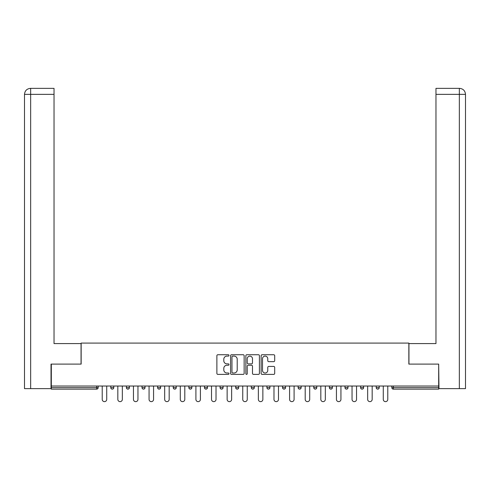 <?xml version="1.0" encoding="UTF-8"?>
<svg xmlns="http://www.w3.org/2000/svg" width="490" height="490" viewBox="0 0 490 490"><rect width="100%" height="100%" fill="white"/><g stroke="black" fill="none" stroke-linecap="round" stroke-linejoin="round"><path stroke-width="0.73" d="M228.983 355.422A0.686 0.686 0 0 0 228.297 354.736L217.86 354.736A0.98 0.98 0 0 0 216.88 355.716L216.88 373.398A0.98 0.98 0 0 0 217.86 374.385L228.297 374.385A0.686 0.686 0 0 0 228.983 373.692A0.686 0.686 0 0 0 228.297 373.006L226.95 373.006A3.142 3.142 0 0 1 223.801 369.864L223.801 368.388A3.142 3.142 0 0 1 226.95 365.246L228.297 365.246A0.686 0.686 0 0 0 228.983 364.56A0.686 0.686 0 0 0 228.297 363.868L226.95 363.868A3.142 3.142 0 0 1 223.801 360.726L223.801 359.256A3.142 3.142 0 0 1 226.95 356.108L228.297 356.108A0.686 0.686 0 0 0 228.983 355.422M273.714 361.663A0.98 0.98 0 0 0 274.694 360.677L274.694 355.716A0.98 0.98 0 0 0 273.714 354.736L262.119 354.736A0.98 0.98 0 0 0 261.139 355.716L261.139 373.398A0.98 0.98 0 0 0 262.119 374.385L273.714 374.385A0.98 0.98 0 0 0 274.694 373.398L274.694 367.408A0.98 0.98 0 0 0 273.714 366.428L268.753 366.428A0.98 0.98 0 0 0 267.767 367.408L267.767 370.379A2.628 2.628 0 0 1 265.139 373.006A2.628 2.628 0 0 1 262.511 370.379L262.511 358.735A2.628 2.628 0 0 1 265.139 356.108A2.628 2.628 0 0 1 267.767 358.735L267.767 360.677A0.98 0.98 0 0 0 268.753 361.663L273.714 361.663M54.029 88.359L30.515 88.359L54.029 88.359L54.029 94.362L30.656 94.362L30.656 388.631L51.021 388.631L51.021 364.107L81.15 364.107L81.15 343.092L408.85 343.092L408.85 364.107L438.679 364.107L438.679 386.028L51.321 386.028L51.321 387.627L96.665 387.627L96.665 386.028M51.321 364.107L51.321 386.028M244.143 355.716A0.98 0.98 0 0 0 243.156 354.736L231.568 354.736A0.98 0.98 0 0 0 230.582 355.716L230.582 373.398A0.98 0.98 0 0 0 231.568 374.385L243.156 374.385A0.98 0.98 0 0 0 244.143 373.398L244.143 355.716M246.844 354.736L258.432 354.736A0.98 0.98 0 0 1 259.418 355.716L259.418 373.398A0.98 0.98 0 0 1 258.432 374.385L253.471 374.385A0.98 0.98 0 0 1 252.491 373.398L252.491 366.226A0.98 0.98 0 0 0 251.511 365.246L248.216 365.246A0.98 0.98 0 0 0 247.236 366.226L247.236 373.692A0.686 0.686 0 0 1 246.55 374.385A0.686 0.686 0 0 1 245.858 373.692L245.858 355.716A0.98 0.98 0 0 1 246.844 354.736M96.665 389.134A1.501 1.501 0 0 0 98.165 387.627L96.665 387.627L96.665 389.134A1.501 1.501 0 0 0 98.165 387.627L98.165 386.028L98.165 387.627A1.501 1.501 0 0 1 96.665 389.134L51.321 389.134L51.321 387.627M438.679 386.028L438.679 389.134L393.335 389.134A1.501 1.501 0 0 1 391.835 387.627L391.835 386.028M110.777 386.028L110.777 387.627L110.777 386.028M112.277 389.134A1.501 1.501 0 0 1 110.777 387.627A1.501 1.501 0 0 0 112.277 389.134A1.501 1.501 0 0 0 113.778 387.627L113.778 386.028L113.778 387.627A1.501 1.501 0 0 1 112.277 389.134A1.501 1.501 0 0 1 110.777 387.627L113.778 387.627A1.501 1.501 0 0 1 112.277 389.134M126.389 386.028L126.389 387.627L126.389 386.028M129.397 386.028L129.397 387.627L129.397 386.028M142.008 386.028L142.008 387.627L142.008 386.028M145.009 386.028L145.009 387.627A1.501 1.501 0 0 1 143.509 389.134A1.501 1.501 0 0 1 142.008 387.627A1.501 1.501 0 0 0 143.509 389.134A1.501 1.501 0 0 0 145.009 387.627A1.501 1.501 0 0 1 143.509 389.134A1.501 1.501 0 0 1 142.008 387.627L145.009 387.627M157.621 386.028L157.621 387.627L157.621 386.028M160.622 386.028L160.622 387.627L160.622 386.028M173.233 386.028L173.233 387.627L173.233 386.028M176.235 386.028L176.235 387.627L176.235 386.028M191.853 386.028L191.853 387.627L188.852 387.627A1.501 1.501 0 0 0 190.353 389.134A1.501 1.501 0 0 1 188.852 387.627L188.852 386.028M204.465 386.028L204.465 387.627L204.465 386.028M207.466 386.028L207.466 387.627L207.466 386.028M220.077 386.028L220.077 387.627L220.077 386.028M223.079 386.028L223.079 387.627L223.079 386.028M235.69 386.028L235.69 387.627L235.69 386.028M238.691 386.028L238.691 387.627A1.501 1.501 0 0 1 237.191 389.134A1.501 1.501 0 0 1 235.69 387.627A1.501 1.501 0 0 0 237.191 389.134A1.501 1.501 0 0 1 235.69 387.627L238.691 387.627A1.501 1.501 0 0 1 237.191 389.134M251.309 386.028L251.309 387.627L251.309 386.028M254.31 386.028L254.31 387.627L254.31 386.028M266.921 386.028L266.921 387.627L266.921 386.028M269.923 386.028L269.923 387.627A1.501 1.501 0 0 1 268.422 389.134A1.501 1.501 0 0 1 266.921 387.627L269.923 387.627A1.501 1.501 0 0 1 268.422 389.134A1.501 1.501 0 0 0 269.923 387.627M282.534 386.028L282.534 387.627L282.534 386.028M285.535 386.028L285.535 387.627L285.535 386.028M298.147 386.028L298.147 387.627L298.147 386.028M301.148 386.028L301.148 387.627L301.148 386.028M316.767 386.028L316.767 387.627A1.501 1.501 0 0 1 315.266 389.134A1.501 1.501 0 0 1 313.765 387.627L313.765 386.028M332.379 386.028L332.379 387.627A1.501 1.501 0 0 1 330.879 389.134A1.501 1.501 0 0 1 329.378 387.627L329.378 386.028M347.992 386.028L347.992 387.627A1.501 1.501 0 0 1 346.491 389.134A1.501 1.501 0 0 1 344.991 387.627L344.991 386.028M363.611 386.028L363.611 387.627A1.501 1.501 0 0 1 362.104 389.134A1.501 1.501 0 0 1 360.603 387.627L360.603 386.028M377.723 389.134A1.501 1.501 0 0 0 379.223 387.627L379.223 386.028L379.223 387.627A1.501 1.501 0 0 1 377.723 389.134A1.501 1.501 0 0 1 376.222 387.627L376.222 386.028M127.896 389.134A1.501 1.501 0 0 1 126.389 387.627A1.501 1.501 0 0 0 127.896 389.134A1.501 1.501 0 0 0 129.397 387.627A1.501 1.501 0 0 1 127.896 389.134A1.501 1.501 0 0 1 126.389 387.627L129.397 387.627A1.501 1.501 0 0 1 127.896 389.134M159.121 389.134A1.501 1.501 0 0 1 157.621 387.627A1.501 1.501 0 0 0 159.121 389.134A1.501 1.501 0 0 0 160.622 387.627A1.501 1.501 0 0 1 159.121 389.134A1.501 1.501 0 0 1 157.621 387.627L160.622 387.627A1.501 1.501 0 0 1 159.121 389.134M174.734 389.134A1.501 1.501 0 0 1 173.233 387.627A1.501 1.501 0 0 0 174.734 389.134A1.501 1.501 0 0 0 176.235 387.627A1.501 1.501 0 0 1 174.734 389.134A1.501 1.501 0 0 1 173.233 387.627L176.235 387.627A1.501 1.501 0 0 1 174.734 389.134M190.353 389.134A1.501 1.501 0 0 0 191.853 387.627A1.501 1.501 0 0 1 190.353 389.134A1.501 1.501 0 0 1 188.852 387.627M205.965 389.134A1.501 1.501 0 0 1 204.465 387.627A1.501 1.501 0 0 0 205.965 389.134A1.501 1.501 0 0 0 207.466 387.627A1.501 1.501 0 0 1 205.965 389.134A1.501 1.501 0 0 1 204.465 387.627L207.466 387.627A1.501 1.501 0 0 1 205.965 389.134M221.578 389.134A1.501 1.501 0 0 1 220.077 387.627L223.079 387.627A1.501 1.501 0 0 1 221.578 389.134A1.501 1.501 0 0 0 223.079 387.627M252.809 389.134A1.501 1.501 0 0 1 251.309 387.627A1.501 1.501 0 0 0 252.809 389.134A1.501 1.501 0 0 0 254.31 387.627A1.501 1.501 0 0 1 252.809 389.134A1.501 1.501 0 0 1 251.309 387.627L254.31 387.627A1.501 1.501 0 0 1 252.809 389.134M284.035 389.134A1.501 1.501 0 0 1 282.534 387.627L285.535 387.627A1.501 1.501 0 0 1 284.035 389.134A1.501 1.501 0 0 0 285.535 387.627M299.647 389.134A1.501 1.501 0 0 1 298.147 387.627A1.501 1.501 0 0 0 299.647 389.134A1.501 1.501 0 0 0 301.148 387.627A1.501 1.501 0 0 1 299.647 389.134A1.501 1.501 0 0 1 298.147 387.627L301.148 387.627A1.501 1.501 0 0 1 299.647 389.134M232.646 356.108A0.686 0.686 0 0 0 231.96 356.8L231.96 372.32A0.686 0.686 0 0 0 232.646 373.006L234.073 373.006A3.142 3.142 0 0 0 237.215 369.864L237.215 359.256A3.142 3.142 0 0 0 234.073 356.108L232.646 356.108M252.491 358.784A2.628 2.628 0 0 0 249.863 356.157A2.628 2.628 0 0 0 247.236 358.784L247.236 362.888A0.98 0.98 0 0 0 248.216 363.868L251.511 363.868A0.98 0.98 0 0 0 252.491 362.888L252.491 358.784M102.22 399.393L102.22 386.028L102.22 399.393A2.254 2.254 0 0 0 104.474 401.641A2.254 2.254 0 0 0 106.722 399.393L106.722 386.028M81.052 364.107L81.052 343.588L54.029 343.588L54.029 94.362M30.656 388.631L24.5 388.631L24.5 328.576L24.5 388.631M30.656 88.359L32.009 88.359L30.656 88.359L30.656 94.362L24.5 94.362L24.5 328.576L24.5 94.362C24.861 90.717 26.858 88.715 30.496 88.359C26.852 88.721 24.849 90.717 24.5 94.362L24.5 328.576L24.5 94.362M408.948 364.107L408.948 343.588L435.971 343.588L435.971 88.359L459.485 88.359L435.971 88.359M465.5 328.576L465.5 94.362L465.5 388.631L438.979 388.631L438.679 364.107M459.344 88.359L457.991 88.359L459.344 88.359L459.344 94.362L435.971 94.362M459.344 388.631L459.344 94.362L465.5 94.362C465.139 90.717 463.142 88.715 459.504 88.359M117.833 399.393L117.833 386.028L117.833 399.393A2.254 2.254 0 0 0 120.087 401.641A2.254 2.254 0 0 0 122.341 399.393L122.341 386.028M133.452 399.393L133.452 386.028L133.452 399.393A2.254 2.254 0 0 0 135.699 401.641A2.254 2.254 0 0 0 137.953 399.393L137.953 386.028M149.064 399.393L149.064 386.028L149.064 399.393A2.254 2.254 0 0 0 151.312 401.641A2.254 2.254 0 0 0 153.566 399.393L153.566 386.028M164.677 399.393L164.677 386.028L164.677 399.393A2.254 2.254 0 0 0 166.931 401.641A2.254 2.254 0 0 0 169.179 399.393L169.179 386.028M180.289 399.393L180.289 386.028L180.289 399.393A2.254 2.254 0 0 0 182.543 401.641A2.254 2.254 0 0 0 184.797 399.393L184.797 386.028M195.908 399.393L195.908 386.028L195.908 399.393A2.254 2.254 0 0 0 198.156 401.641A2.254 2.254 0 0 0 200.41 399.393L200.41 386.028M211.521 399.393L211.521 386.028L211.521 399.393A2.254 2.254 0 0 0 213.769 401.641A2.254 2.254 0 0 0 216.023 399.393L216.023 386.028M227.133 399.393L227.133 386.028L227.133 399.393A2.254 2.254 0 0 0 229.387 401.641A2.254 2.254 0 0 0 231.635 399.393L231.635 386.028M242.746 399.393L242.746 386.028L242.746 399.393A2.254 2.254 0 0 0 245 401.641A2.254 2.254 0 0 0 247.254 399.393L247.254 386.028M258.365 399.393L258.365 386.028L258.365 399.393A2.254 2.254 0 0 0 260.613 401.641A2.254 2.254 0 0 0 262.867 399.393L262.867 386.028M273.977 399.393L273.977 386.028L273.977 399.393A2.254 2.254 0 0 0 276.231 401.641A2.254 2.254 0 0 0 278.479 399.393L278.479 386.028M289.59 399.393L289.59 386.028L289.59 399.393A2.254 2.254 0 0 0 291.844 401.641A2.254 2.254 0 0 0 294.092 399.393L294.092 386.028M305.203 399.393L305.203 386.028L305.203 399.393A2.254 2.254 0 0 0 307.457 401.641A2.254 2.254 0 0 0 309.711 399.393L309.711 386.028M320.821 399.393L320.821 386.028L320.821 399.393A2.254 2.254 0 0 0 323.069 401.641A2.254 2.254 0 0 0 325.323 399.393L325.323 386.028M336.434 399.393L336.434 386.028L336.434 399.393A2.254 2.254 0 0 0 338.688 401.641A2.254 2.254 0 0 0 340.936 399.393L340.936 386.028M352.047 399.393L352.047 386.028L352.047 399.393A2.254 2.254 0 0 0 354.301 401.641A2.254 2.254 0 0 0 356.549 399.393L356.549 386.028M367.659 399.393L367.659 386.028L367.659 399.393A2.254 2.254 0 0 0 369.913 401.641A2.254 2.254 0 0 0 372.167 399.393L372.167 386.028M383.278 399.393L383.278 386.028L383.278 399.393A2.254 2.254 0 0 0 385.526 401.641A2.254 2.254 0 0 0 387.78 399.393L387.78 386.028M393.335 386.028L393.335 387.627L438.679 387.627M391.835 387.627L393.335 387.627L393.335 389.134M315.266 389.134A1.501 1.501 0 0 0 316.767 387.627L313.765 387.627M330.879 389.134A1.501 1.501 0 0 0 332.379 387.627L329.378 387.627M346.491 389.134A1.501 1.501 0 0 0 347.992 387.627L344.991 387.627M362.104 389.134A1.501 1.501 0 0 0 363.611 387.627L360.603 387.627M379.223 387.627L376.222 387.627"/></g></svg>
